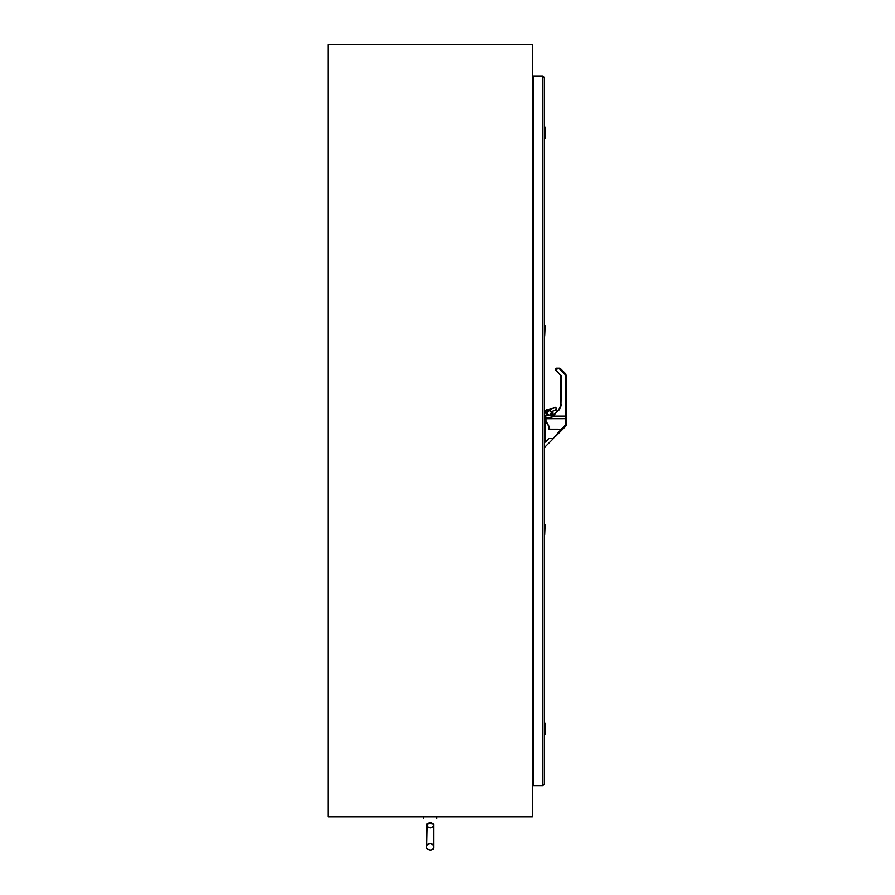 <?xml version="1.0" encoding="UTF-8"?>
<svg xmlns="http://www.w3.org/2000/svg" width="895" height="895" viewBox="0 0 895 895"><rect width="100%" height="100%" fill="white"/><g stroke="black" fill="none" stroke-linecap="round" stroke-linejoin="round"><path stroke-width="1.34" d="M427.81 823.501L427.262 824.138L432.263 823.243M432.609 823.501L433.146 824.138L428.146 823.243M427.262 824.138L426.781 824.138C422.653 817.169 422.653 817.169 426.781 824.138C422.653 817.169 422.653 817.169 426.781 824.138L426.77 846.827C425.449 850.194 434.164 851.816 433.65 846.827L433.627 824.138C437.767 817.169 437.767 817.169 433.627 824.138C437.767 817.169 437.767 817.169 433.627 824.138L433.65 845.204L433.65 824.474C433.661 826.331 432.52 827.472 430.204 827.92C427.899 827.472 426.747 826.331 426.77 824.474L426.77 846.827C425.449 850.194 434.164 851.816 433.65 846.827L433.65 824.474C433.661 826.331 432.52 827.472 430.204 827.92C427.899 827.472 426.747 826.331 426.77 824.474L426.77 846.827C426.747 844.969 427.899 843.828 430.204 843.381C432.52 843.828 433.661 844.969 433.65 846.827L433.65 846.827C433.661 844.969 432.52 843.828 430.204 843.381C427.899 843.828 426.747 844.969 426.77 846.827L427.262 824.138C429.231 822.147 431.189 822.147 433.146 824.138C431.189 822.147 429.231 822.147 427.262 824.138M533.286 75.974L533.286 785.597L542.84 785.597L544.406 784.042L542.84 785.597L542.84 75.974L533.286 75.974M544.406 77.541L542.84 75.974L544.406 77.541L544.406 784.042M544.574 733.788L544.574 723.328M544.406 723.16L544.574 723.876M544.574 723.16L544.887 734.504M544.921 723.16L544.921 734.504M544.574 535.087L544.574 524.627M544.406 524.459L544.574 525.186M544.686 534.673L545.089 524.627L544.406 534.673M544.406 325.758L544.406 337.113M544.574 336.397L544.574 337.113M544.686 335.983L545.089 325.937L544.406 335.983M544.574 137.696L544.574 127.235M544.406 127.068L544.574 127.795M544.574 127.068L544.887 138.423M544.921 127.068L544.921 138.423M544.406 417.976L545.301 417.976L545.301 415.146L544.406 415.146M544.406 420.158L545.301 420.158L545.111 421.634L545.805 420.918L546.397 423.201L545.424 421.623M545.972 420.158L545.749 415.739M545.749 420.236L545.749 419.677M544.406 442.186L545.111 442.186L545.111 421.634L546.397 423.201L545.972 421.758M545.111 421.634L545.111 442.186M551.007 417.495L551.04 418.11L545.972 418.11L545.648 415.739M551.253 415.224L549.317 415.649L552.416 415.347M546.644 412.886C548.434 409.429 550.224 409.429 552.014 412.886C550.224 416.343 548.434 416.343 546.644 412.886L549.317 410.425L551.779 412.886L549.317 415.347L546.979 413.647M551.499 415.224L552.685 415.123L552.786 411.129L556.477 409.53L555.582 410.201L556.254 408.176L555.157 407.661L545.972 410.425L545.972 413.121L547.628 415.616M556.41 409.876L555.582 410.425L556.477 409.53L555.582 410.425L556.477 409.53L555.582 407.281L549.317 409.53L546.644 409.53L545.749 410.425L545.749 413.121L547.304 415.616L545.749 413.177M551.04 418.11L553.155 416.085L551.309 415.951L553.289 415.202L551.04 418.11L551.029 416.779M549.329 409.753L555.582 407.281L556.254 408.176M552.786 411.129L553.759 410.469M552.897 415.09L552.942 411.286M552.014 412.886L551.656 412.125M549.317 410.425L546.867 412.886M555.728 410.413L553.848 410.201M565.047 426.288L560.695 431.267C552.338 439.613 552.338 439.613 560.695 431.267L552.976 438.606L561.344 429.152L561.993 429.958L561.344 429.152L564.812 425.696L565.864 423.167L565.864 418.647L545.749 418.692M546.532 421.97L548.881 426.076L548.881 429.152C548.881 441.224 548.881 441.224 548.881 429.152L561.31 429.197M551.712 415.582L553.289 415.202L558.983 409.507L557.249 411.23L558.983 409.507L560.941 404.764L558.983 409.507L560.941 404.764L560.941 375.788L556.097 370.575L561.478 375.788L555.817 370.295M546.375 422.149L548.881 426.076M564.812 425.696L565.45 426.49L566.759 423.346L565.864 423.167L566.759 423.346L566.557 424.644M566.378 425.125L565.55 426.389M558.055 432.878L557.44 433.572M556.947 434.12L556.242 434.914M555.75 435.473L554.934 436.402M554.676 436.693L553.088 438.483M545.972 413.121L545.972 410.425M566.759 419.084L566.759 423.346L565.864 423.167M566.759 418.826L565.864 418.647L566.759 418.838L566.759 416.097L566.759 422.988M555.739 370.217L556.477 370.183L556.477 369.087L560.315 368.471A0.895 0.895 0 0 0 560.292 368.449A0.895 0.895 0 0 1 560.315 368.471L565.45 373.607L560.315 368.471L565.45 373.607L566.759 376.761L566.759 416.097L553.155 416.085L558.983 409.507L553.289 415.202M555.582 412.908L556.343 412.147M554.15 414.329L552.897 414.329M566.759 423.346L565.45 426.501L562.295 429.656L565.137 426.277M560.192 368.371A0.895 0.895 0 0 0 559.677 368.203A0.895 0.895 0 0 1 560.214 368.382A0.895 0.895 0 0 0 559.677 368.203L559.677 369.087L564.812 374.222L565.45 373.607L565.897 374.132M561.993 429.958L555.784 436.167M559.677 368.203L556.477 368.203A0.895 0.895 0 0 0 555.582 369.098L556.477 369.087L556.477 368.203M560.941 375.788L560.941 404.764L561.478 375.788M566.759 422.563L566.759 423.201M565.316 426.635L566.032 425.785M532.391 44.75L532.391 816.822L328.017 816.822L328.017 44.75L532.391 44.75M533.286 84.488L532.391 84.488M533.286 777.084L532.391 777.084M546.397 423.201L546.397 421.612L546.397 423.201M545.301 420.057L545.301 417.976L545.749 420.147M545.122 421.511L544.406 421.511L545.122 421.511M548.814 426.579L548.814 425.908M549.317 415.649L545.972 415.616L551.421 415.146M564.812 374.222L565.864 376.75L565.864 418.647M559.364 409.876L561.478 404.753M566.759 376.761L565.864 376.75M436.872 818.69L436.872 816.822M423.548 818.69L423.548 816.822M548.881 438.516L545.435 442.052M551.577 411.913L551.577 413.859M552.976 438.606L548.881 438.606M545.749 420.214L548.881 426.781M566.759 418.838L566.759 416.097M553.602 438.36L544.406 447.545L553.602 438.36"/></g></svg>
